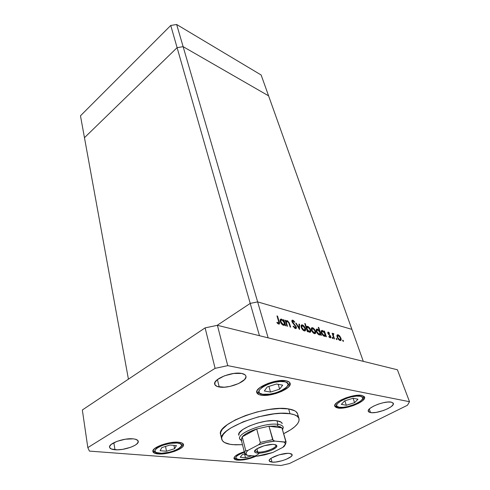 <?xml version="1.0" encoding="UTF-8"?>
<svg xmlns="http://www.w3.org/2000/svg" width="490" height="490" viewBox="0 0 490 490"><rect width="100%" height="100%" fill="white"/><g stroke="black" fill="none" stroke-linecap="round" stroke-linejoin="round"><path stroke-width="0.73" d="M84.464 137.69L177.098 47.659L183.125 46.66L268.587 95.838L261.152 75.007L351.894 329.366L268.587 95.838L183.125 46.66L176.651 24.5L261.152 75.007L176.651 24.5L183.125 46.66L268.587 95.838L183.125 46.66L257.636 301.883L351.894 329.366L257.636 301.883L183.125 46.66L177.098 47.659L170.747 25.462L176.651 24.5L170.747 25.462L177.098 47.659L183.125 46.66L177.098 47.659L250.225 303.408L257.636 301.883L250.225 303.408L177.098 47.659L84.464 137.69L80.476 115.805L170.747 25.462L80.476 115.805L84.464 137.69L177.098 47.659L84.464 137.69L128.423 379.162L84.464 137.69M217.095 325.385L250.225 303.408L217.095 325.385M268.14 337.849L363.304 361.351L351.894 329.366L257.636 301.883L268.14 337.849L257.636 301.883L250.225 303.408L259.461 335.705L250.225 303.408L257.636 301.883L351.894 329.366L363.304 361.351L268.14 337.849M287.465 326.267L286.944 326.126L285.113 320.191L285.633 320.338L285.964 321.403L286.399 320.73L287.667 320.87L289.345 323.039L290.662 327.13L290.147 326.989L288.665 322.573L287.348 321.379L286.699 321.452L286.374 322.396L287.465 326.267L286.393 322.549L287.091 321.336L288.8 322.843L290.147 326.989L290.662 327.13L289.719 324.104L287.214 320.68L285.964 321.403L285.633 320.338L285.113 320.191L286.944 326.126L287.465 326.267M296.346 326.861L296.346 328.282L295.562 328.637L293.247 326.56L293.473 326.089L295.348 327.804L295.88 326.879L292.358 322.481L291.881 321.275L292.114 320.246L293.283 320.399L294.729 321.942L294.423 322.304L292.842 320.944L292.475 321.752L296.346 326.861L292.475 321.752L292.793 320.944L294.423 322.304L294.729 321.942L292.506 320.123L291.979 321.648L295.831 326.707L295.366 327.804L293.473 326.089L293.124 326.365L295.703 328.649L296.346 326.861L295.917 327.124L296.346 326.861M299.506 329.513L295.697 323.124L296.248 323.277L298.961 327.908L298.974 324.037L299.519 324.184L299.506 329.513L299.519 324.184L298.974 324.037L298.961 327.908L296.248 323.277L295.697 323.124L299.506 329.513M301.234 327.326L301.326 325.091L302.165 324.839L303.292 325.354L305.331 328.19L305.65 329.586L305.319 330.738L304.504 330.946L303.426 330.481L301.234 327.326C301.95 329.207 302.973 330.401 304.302 330.903L304.694 330.964C305.619 330.854 305.87 330.021 305.435 328.478L304.217 326.267L302.379 324.888L301.136 325.415L301.234 327.326M311.462 330.125L311.518 327.914L312.326 327.657L313.429 328.165L315.438 330.958L315.762 332.336L315.456 333.476L314.672 333.69L313.625 333.231L311.462 330.125C312.179 331.981 313.184 333.157 314.476 333.647L314.849 333.708C315.75 333.598 315.983 332.771 315.536 331.24L314.335 329.06L312.534 327.706L311.34 328.239L311.462 330.125M324.356 332.018L324 330.977L324.472 331.105L326.371 336.759L325.899 336.636L325.568 335.65L324.796 336.367L323.535 335.889L321.612 333.402L321.183 331.271L321.734 330.45L322.426 330.45L324.356 332.018L322.071 330.389C321.183 330.487 320.956 331.295 321.385 332.808C322.102 334.646 323.1 335.815 324.374 336.312L325.568 335.65L325.899 336.636L326.371 336.759L324.472 331.105L324 330.977L324.062 332.196L324.356 332.018M343.3 341.414L342.718 340.152L343.441 340.771L343.3 341.414L343.49 340.893L342.786 340.14L342.669 340.673L343.3 341.414M337.163 337.151L336.918 335.687L337.377 334.799L338.468 334.946L339.552 335.834L341.101 338.737L340.703 340.538L339.662 340.397L338.418 339.349L337.163 337.151L340.372 340.593C341.212 340.489 341.401 339.686 340.942 338.186L339.76 336.079L338.063 334.786L336.985 335.319L337.163 337.151M336.826 339.668L336.238 338.394L336.973 339.019L336.893 339.68L337.028 339.147L336.385 338.394L336.183 338.921L336.826 339.668M334.486 338.951L334.027 338.829L332.116 333.224L332.851 334.174L333.188 333.5L333.904 333.806L333.237 334.964L334.486 338.951L333.267 335.166L333.904 333.806L333.31 333.482L332.851 334.174L332.116 333.224L334.027 338.829L334.486 338.951M332.722 338.566L332.134 337.279L332.875 337.91L332.79 338.578L332.924 338.039L332.281 337.279L332.073 337.806L332.722 338.566M327.853 333.292L328.129 332.055L329.537 333.145L329.39 333.537L328.447 332.759L328.269 333.249L330.56 336.085L330.891 337.163L330.591 337.886L328.87 336.832L328.998 336.391L330.174 337.194L330.334 336.55L327.853 333.292L330.303 336.459L330.07 337.206L328.998 336.391L328.87 336.832L330.401 337.916L330.756 336.557L328.306 333.39L328.459 332.759L329.39 333.537L329.537 333.145L328.306 332.079L327.743 332.416L328.141 332.055L327.853 333.292M319.388 330.695L318.267 327.314L318.739 327.443L321.391 335.417L320.913 335.289L320.589 334.303L319.792 335.019L318.518 334.535L316.577 332.024L316.203 329.69L316.718 329.06L317.428 329.06L319.388 330.695L317.061 329.004C316.16 329.102 315.928 329.911 316.35 331.436C317.067 333.28 318.071 334.456 319.364 334.964L320.589 334.303L320.913 335.289L321.391 335.417L318.739 327.443L318.267 327.314L319.388 330.695L319.113 330.86L319.388 330.695M307.5 330.689L307.849 331.767L307.353 331.632L304.737 323.516L305.227 323.657L306.317 327.026L306.764 326.371L308.002 326.493L310.256 328.992L310.844 331.001L310.397 332.208L309.012 332.11L307.5 330.689L309.87 332.361C310.801 332.263 311.052 331.436 310.623 329.893C309.913 328.037 308.896 326.848 307.579 326.328L306.317 327.026L305.227 323.657L304.737 323.516L307.353 331.632L307.849 331.767L307.5 330.689L307.126 330.921L307.5 330.689M283.728 320.809L283.392 319.713L283.918 319.86L285.743 325.807L285.223 325.66L284.904 324.631L283.98 325.36L282.571 324.833L280.525 322.193L280.164 319.958L280.837 319.113L281.628 319.131L283.728 320.809L281.187 319.063C280.2 319.168 279.906 320.007 280.298 321.575C281.009 323.504 282.075 324.748 283.502 325.293L284.904 324.631L285.223 325.66L285.743 325.807L283.918 319.86L283.392 319.713L283.728 320.809L283.41 321.011L283.728 320.809M278.449 323.253L278.963 322.69L276.985 315.928L277.518 316.081L279.588 323.492L279.306 324.055L278.675 324.092L276.948 322.751L277.071 322.206L278.449 323.253L277.071 322.206L276.948 322.751L278.969 324.141C279.698 323.884 279.772 323.033 279.19 321.587L277.518 316.081L276.985 315.928L278.632 321.36L278.583 323.277L277.842 323.633L278.449 323.253M342.976 341.193L343.49 340.893L342.976 341.193M336.955 335.436L338.063 334.786L336.955 335.436M339.429 336.275L339.76 336.079L339.429 336.275M340.593 338.388L340.942 338.186L340.593 338.388M338.296 335.466L340.495 338.069L340.042 339.895L339.276 340.164L339.809 339.852L337.61 337.279L337.279 337.475L338.296 335.466L337.457 335.969L337.788 337.714L338.884 339.282L340.311 339.846L340.679 339.221L340.323 337.635L338.296 335.466M336.501 339.448L337.028 339.147L336.501 339.448M332.232 333.555L332.575 333.353L332.232 333.555M332.508 334.376L332.851 334.174L332.508 334.376M332.918 333.812L333.445 333.506L332.918 333.812M332.581 334.584L333.904 333.806L332.581 334.584M332.857 335.405L333.267 335.166L332.857 335.405M333.494 337.267L333.837 337.065L333.494 337.267M332.398 338.345L332.924 338.039L332.398 338.345M329.225 333.329L329.537 333.145L329.225 333.329M327.969 333.592L328.306 333.39L327.969 333.592M328.276 334.131L328.606 333.935L328.276 334.131M328.943 334.897L329.341 334.664L328.943 334.897M329.954 335.834L330.285 335.638L329.954 335.834M330.37 336.777L330.756 336.557L330.37 336.777M329.47 337.469L329.948 337.187L329.47 337.469M324.117 331.313L324.472 331.105L324.117 331.313M324.429 336.33L325.568 335.65L324.429 336.33M321.201 331.179L322.426 330.45L321.201 331.179M322.665 331.142L324.956 333.812L324.411 335.662L323.608 335.944L324.16 335.619L321.857 332.949L321.507 333.157L322.665 331.142L321.734 331.638L322.065 333.463L323.516 335.295L324.692 335.619L325.127 335.007L324.778 333.359L322.665 331.142M318.384 327.657L318.739 327.443L318.384 327.657M319.443 334.982L320.589 334.303L319.443 334.982M316.173 329.819L317.428 329.06L316.173 329.819M317.661 329.764L319.97 332.447L319.413 334.309L318.598 334.596L319.149 334.266L316.834 331.571L316.479 331.785L317.661 329.764L316.718 330.254L317.042 332.091L318.5 333.935L319.694 334.266L320.154 333.292L319.799 331.993L317.661 329.764M311.273 328.465L312.534 327.706L311.273 328.465M313.98 329.268L314.335 329.06L313.98 329.268M315.156 331.467L315.536 331.24L315.156 331.467M312.761 328.404L315.058 331.111L314.507 332.98L313.686 333.274L314.243 332.937L311.952 330.26L311.591 330.481L312.761 328.404L311.83 328.913L312.124 330.713L313.257 332.336L314.788 332.937L315.217 332.3L314.886 330.664L312.761 328.404M304.854 323.884L305.227 323.657L304.854 323.884M305.938 327.253L306.317 327.026L305.938 327.253M305.962 327.314L307.579 326.328L305.962 327.314M310.237 330.125L309.264 331.589L306.905 328.851L306.532 329.084L307.793 327.032L310.139 329.758L308.461 327.375L307.493 326.989L306.856 327.357L307.31 329.776L309.264 331.589L308.706 331.926L310.188 331.246L310.237 330.138M301.056 325.697L302.379 324.888L301.056 325.697M303.855 326.487L304.217 326.267L303.855 326.487M305.043 328.716L305.435 328.478L305.043 328.716M302.6 325.599L304.939 328.343L304.351 330.229L303.506 330.53L304.076 330.187L301.736 327.467L301.368 327.7L302.6 325.599L301.632 326.101L301.914 327.926L303.059 329.574L304.633 330.187L305.086 329.55L304.768 327.89L302.6 325.599M295.911 323.486L296.248 323.277L295.911 323.486M298.624 328.116L298.961 327.908L298.624 328.116M298.974 324.521L299.519 324.184L298.974 324.521M294.557 328.135L295.151 327.773L294.557 328.135M291.862 320.754L292.793 320.172L291.862 320.754M294.337 322.187L294.729 321.942L294.337 322.187M292.101 321.985L292.475 321.752L292.101 321.985M292.812 323.118L293.179 322.892L292.812 323.118M293.798 324.147L294.196 323.902L293.798 324.147M285.235 320.589L285.633 320.338L285.235 320.589M285.566 321.654L285.964 321.403L285.566 321.654M285.578 321.703L287.214 320.68L285.578 321.703M289.327 324.356L289.719 324.104L289.327 324.356M285.927 322.837L286.393 322.549L285.927 322.837M286.399 324.368L286.803 324.117L286.399 324.368M283.514 320.111L283.918 319.86L283.514 320.111M283.153 324.901L283.245 325.213L283.153 324.901M283.753 325.348L284.904 324.631L283.753 325.348M280.139 320.068L281.628 319.131L280.139 320.068M281.86 319.86L284.31 322.696C284.635 323.921 284.402 324.564 283.612 324.613L282.706 324.931L283.293 324.564L280.831 321.728L280.439 321.973L281.523 319.811L281.86 319.86L281.058 319.946L280.721 320.54L281.327 322.806L282.944 324.429L284.322 324.239L283.906 321.746L281.86 319.86M277.107 316.338L277.518 316.081L277.107 316.338M278.773 321.85L279.19 321.587L278.773 321.85M277.518 323.345L278.026 323.033L277.518 323.345M299.01 418.625L297.62 413.94C296.842 411.459 293.841 409.793 288.622 408.93L290.019 413.725C295.25 414.552 298.245 416.188 299.016 418.632C299.745 423.17 294.661 428.168 283.765 433.638L290.797 429.681L294.821 426.674L297.602 423.728L299.01 420.959L298.967 418.478L297.424 416.384L294.417 414.773L290.019 413.725L288.622 408.93L294.698 410.767L296.021 411.655L297.571 413.781M242.477 444.7L232.64 444.657C226.251 444.001 222.625 442.225 221.768 439.328C216.788 429.026 267.95 409.475 290.019 413.725L281.18 413.315L274.118 413.854L258.542 416.794L243.267 421.774L230.9 427.923L226.46 431.108L223.422 434.189L221.872 437.043L221.664 438.348L222.374 440.669L224.524 442.525L230.184 444.332L235.335 444.834L242.477 444.7M114.991 449.759C111.689 449.465 109.883 448.626 109.558 447.241C108.333 443.462 124.209 437.778 133.102 438.85L135.099 439.163L137.702 440.351L138.192 442.139L136.532 444.234L134.971 445.306L130.695 447.284L122.647 449.348L117.331 449.826L111.377 449.012L109.644 447.548L109.582 446.604L111.12 444.485L117.018 441.343L125.318 439.218L133.102 438.85C136.226 439.181 137.941 440.002 138.247 441.319C139.423 445.122 124.001 450.684 114.991 449.759L113.839 442.733L114.991 449.759M337.733 408.011L334.762 406.296C332.477 402.082 353.792 393.464 361.828 395.442L364.248 396.582L364.425 398.493L362.367 400.875L358.423 403.374L353.198 405.616L347.459 407.276L342.038 408.121L336.207 407.6L334.719 406.124L334.823 405.114L336.722 402.725L340.648 400.171L345.995 397.843L351.93 396.122L357.498 395.283L361.828 395.442L364.548 397.09C366.698 401.396 345.94 409.775 337.733 408.011L337.353 406.859L337.733 408.011M237.779 460.153C235.531 459.963 234.275 459.399 234 458.469C233.993 456.3 237.411 454.046 244.247 451.707L238.22 454.163L235.12 456.239L233.969 458.107L234.912 459.479L237.779 460.153L237.583 459.369L237.779 460.153L244.62 459.694L249.888 458.493L256.203 456.141C249.753 458.977 243.61 460.312 237.779 460.153M158.117 453.942C154.963 453.673 153.217 452.87 152.88 451.547C151.404 447.578 169.252 441.086 178.593 442.25L182.145 443.113L183.536 444.724L183.358 445.741L182.605 446.837L179.524 449.128L174.783 451.247L169.075 452.907L160.536 454.01L154.479 453.164L152.892 451.609L152.972 450.604L154.889 448.338L161.492 444.963L170.446 442.666L178.593 442.25C181.551 442.562 183.193 443.34 183.511 444.589C184.901 448.595 167.598 454.928 158.117 453.942L157.958 453.109L158.117 453.942M261.066 395.161C258.61 394.732 257.189 393.874 256.791 392.594C254.439 387.425 276.525 378.494 286.191 380.816L289.406 382.176L290.098 383.211L290.154 384.417L288.377 387.18L281.75 391.369L275.668 393.611L266.235 395.338L261.066 395.161L259.124 394.658L256.913 392.919L256.736 391.743L257.201 390.414L260.006 387.504L267.963 383.394L277.855 380.871L286.191 380.816C288.432 381.269 289.743 382.084 290.117 383.272C292.352 388.533 270.927 397.212 261.066 395.161L260.735 393.948L261.066 395.161M370.526 412.58L368.309 411.312C366.361 407.937 384.754 400.538 391.265 402.143L393.145 403.056L393.127 404.624L391.253 406.596L387.817 408.672L383.358 410.54L376.185 412.39L372.112 412.715L369.325 412.243L368.554 411.723L368.431 410.197L370.207 408.225L373.625 406.112L378.182 404.183L383.149 402.749L387.755 402.033L391.265 402.143L393.311 403.362C395.148 406.804 377.153 414.032 370.526 412.58L369.288 409.04L370.526 412.58M272.036 462.144L269.175 460.882C267.828 458.144 282.889 452.54 289.431 453.391L291.624 453.991L292.126 455.167L290.889 456.729L286.295 459.271L282.081 460.735L275.57 462.046L272.036 462.144L269.782 461.586L269.163 460.441L269.518 459.7L271.491 458.021L279.208 454.793L287.795 453.336L289.431 453.391L292.132 454.622C293.406 457.403 278.669 462.885 272.036 462.144L271.007 458.346L272.036 462.144M219.232 386.996C216.605 386.53 215.098 385.606 214.706 384.215C212.654 379.187 232.37 371.261 241.711 373.46L244.976 374.776L245.778 375.763L245.98 376.914L244.614 379.536L238.734 383.499L230.129 386.371L224.236 387.198L217.297 386.506L214.951 384.828L214.932 382.433L217.291 379.683L224.457 375.812L233.681 373.466L241.711 373.46C244.136 373.944 245.533 374.838 245.913 376.13C247.885 381.226 228.726 388.956 219.232 386.996L217.407 379.591L219.232 386.996M238.795 435.224C236.082 429.393 264.373 418.558 276.936 420.781C280.017 421.222 281.775 422.16 282.216 423.593L281.193 422.202L276.936 420.781L277.94 424.371L277.352 426.067L281.928 427.868L282.418 428.952M215.098 368.351L87.82 447.615L89.413 451.1L280.923 465.5L289.498 463.522L407.46 405.248L409.524 401.708L227.746 365.644L215.098 368.351L87.82 447.615L82.345 409.983L205.108 327.877L82.345 409.983L87.82 447.615L89.413 451.1L280.923 465.5L289.498 463.522L407.46 405.248L409.524 401.708L397.402 369.772L217.407 325.317L205.108 327.877L215.098 368.351L205.108 327.877L217.407 325.317L397.402 369.772L409.524 401.708L227.746 365.644L217.407 325.317L227.746 365.644L215.098 368.351M221.241 435.929L220.696 434.808M220.635 434.581L220.721 432.254L222.258 429.369L227.323 424.665L235.347 419.887L245.637 415.489L257.226 411.906L268.998 409.499L279.796 408.482L288.622 408.93C266.585 404.532 215.625 424.107 220.629 434.569L221.768 439.328M297.785 414.999L297.632 416.298M238.802 435.255L239.261 432.982L242.764 429.559L249.098 426.092L257.268 423.14L265.966 421.192L273.769 420.561L276.936 420.781L277.94 424.371C281.027 424.799 282.791 425.724 283.226 427.133L282.632 429.638L283.287 427.445C283.049 425.865 281.266 424.836 277.94 424.371C265.047 422.153 236.076 433.479 239.794 439.101L241.46 440.669L239.696 438.801C236.995 433.031 265.372 422.209 277.94 424.371L277.352 426.067L268.967 426.22L281.928 427.868L280.207 426.741L277.352 426.067L268.967 426.22L281.928 427.868L285.664 441.08L285.131 442.017L275 441.104L273.163 440.394L268.967 426.22L256.693 428.977L251.897 430.747L245.956 433.76L242.225 436.817L256.693 428.977L268.967 426.22L272.654 439.659L260.276 442.464L259.596 444.014L258.346 444.889L248.136 450.261L246.819 450.733L245.619 450.188L242.225 436.817C244.749 433.981 249.575 431.365 256.693 428.977L260.276 442.464L272.654 439.659L273.794 440.786L275 441.104L266.787 442.403L258.346 444.889L248.136 450.261L246.654 451.835L246.06 453.262L246.378 454.469L247.579 455.406L257.305 456.19L264.661 454.898L272.746 452.521L282.853 447.352L284.586 445.869M158.27 453.079L159.403 453.207C145.928 452.509 164.689 441.594 177.257 443.015L180.357 443.756L181.582 445.165L181.429 446.047L178.097 449.005L173.956 450.861L168.97 452.307L161.51 453.268L156.23 452.521L154.858 451.161L155.526 449.33L156.616 448.313L162.368 445.379L170.159 443.377L177.257 443.015C190.249 444.02 171.586 454.481 159.403 453.207L158.613 453.293M176.425 445.594L170.03 445.018L161.798 447.603L160.095 450.714L166.496 451.241L174.599 448.705L176.425 445.594L174.599 448.705L166.496 451.241L165.54 446.427L166.496 451.241L160.095 450.714L161.798 447.603L170.03 445.018L176.425 445.594M173.913 445.367L174.599 448.705L173.913 445.367M259.241 453.103C257.238 456.245 244.988 460.11 239.034 459.491L238.244 459.559M255.033 456.037L249.612 458.046L245.006 459.099L240.798 459.534L237.601 459.283L236.541 458.903L235.727 457.703L236.737 456.08L239.451 454.267L244.381 452.233C235.286 455.829 233.503 458.248 239.034 459.491L237.871 459.338M244.963 453.734L242.421 454.518L240.229 457.28L245.484 457.709L251.799 455.761L245.484 457.709L244.516 453.875L245.484 457.709L240.229 457.28L242.421 454.518L244.963 453.734M284.549 381.753C297.142 383.897 274.333 396.68 262.64 394.26L259.731 393.164L259.032 392.3L259.296 390.107L261.752 387.578L263.7 386.31L268.679 384.007L274.418 382.323L280.004 381.532L284.549 381.753L286.203 382.231L287.967 383.829L288.022 384.883L286.485 387.29L280.709 390.953L275.392 392.913L269.8 394.144L262.64 394.26C249.379 392.539 272.495 379.089 284.549 381.753M282.687 385.146L276.507 383.995L267.234 386.947L264.306 390.983L270.523 392.067L279.631 389.176L282.687 385.146L279.631 389.176L270.523 392.067L268.924 386.408L270.523 392.067L264.306 390.983L267.234 386.947L276.507 383.995L282.687 385.146M260.784 393.758L262.45 394.352C269.61 394.909 276.826 393.194 284.12 389.207C288.445 385.507 290.276 383.229 289.608 382.39M278.222 384.313L279.631 389.176L278.222 384.313M360.254 396.263C370.422 397.96 348.58 409.193 339.245 407.227L337.034 406.302L336.63 405.573L337.316 403.687L341.812 400.379L346.467 398.358L351.63 396.857L356.481 396.122L360.254 396.263L362.373 397.249L362.704 398.009L362.539 398.915L360.75 400.991L355.134 404.201L347.735 406.584L343 407.319L339.245 407.227C328.49 405.861 350.693 394.113 360.254 396.263M357.994 399.191L353.039 398.266L344.642 400.894L341.334 404.391L346.332 405.261L354.595 402.682L357.994 399.191L354.595 402.682L346.332 405.261L344.85 400.826L346.332 405.261L341.334 404.391L344.642 400.894L353.039 398.266L357.994 399.191M337.586 406.939L339.062 407.306M353.094 398.278L354.595 402.682L353.094 398.278M255.137 450.218L255.094 450.72L257.814 452.056L257.464 453.06C255.688 452.889 254.714 452.417 254.549 451.639C253.52 448.822 267.724 443.566 274.069 444.448L276.256 445.073L276.819 446.255L275.692 447.811L271.319 450.316L265.102 452.295L260.931 452.993L257.464 453.06L255.217 452.478L254.543 451.327L254.849 450.592L256.699 448.926L264.098 445.759L272.452 444.381L274.069 444.448L276.783 445.68C278.302 448.46 264.055 453.869 257.464 453.06L257.814 452.056L255.112 450.8L255.137 450.218M256.95 448.767L257.814 452.056L256.95 448.767M241.895 440.786L241.307 439.965L242.225 436.817L256.693 428.977L260.276 442.464L259.596 444.014L258.346 444.889C264.049 442.838 269.598 441.582 275 441.104L284.059 442.084C286.001 443.34 285.596 445.091 282.853 447.352L285.223 444.338L285.094 443.089L284.059 442.084L285.131 442.017L285.664 441.08L286.093 441.845L281.928 427.868L286.093 441.845L285.731 443.517C285.094 444.118 286.638 443.591 282.969 447.29L284.084 446.506M245.239 454.016L245.441 454.426M247.389 455.382C246.145 454.781 245.202 453.979 244.565 452.968L241.215 439.689L242.225 436.817L245.619 450.188L244.565 452.968L245.619 450.188L246.819 450.733L248.136 450.261C245.57 452.546 245.386 454.261 247.579 455.406L245.735 454.732L247.579 455.406L256.742 456.184L272.746 452.521L282.969 447.29M272.679 452.558L256.809 456.19M275.564 444.749L275.876 445.238C277.04 447.872 263.889 452.809 257.814 452.056C263.969 452.821 277.285 447.762 275.852 445.159L275.564 444.749M337.745 334.731L337.059 335.135M340.042 339.895L339.417 340.256M337.543 335.73L336.918 336.097M333.31 333.482L332.98 333.678M333.304 334.272L332.612 334.676M328.294 332.851L327.81 333.139M330.07 337.206L329.537 337.518M328.141 332.055L327.792 332.257M322.071 330.389L321.324 330.836M324.411 335.662L323.761 336.042M321.801 331.454L321.164 331.834M317.061 329.004L316.301 329.458M319.413 334.309L318.757 334.695M316.779 330.082L316.136 330.468M312.167 327.645L311.395 328.11M314.507 332.98L313.851 333.378M311.903 328.716L311.242 329.121M307.212 326.273L306.421 326.75M306.832 327.406L306.128 327.828M309.545 331.632L308.878 332.036M301.987 324.821L301.179 325.317M304.351 330.229L303.678 330.64M301.705 325.93L301.025 326.346M295.366 327.804L294.68 328.227M292.506 320.123L291.93 320.491M292.457 321.152L291.93 321.483M286.846 320.625L286.074 321.109M286.491 321.71L285.731 322.187M281.187 319.063L280.28 319.627M283.612 324.613L282.908 325.054M280.807 320.264L280.121 320.693M278.583 323.277L277.922 323.694M152.96 450.635C154.889 451.664 151.869 451.602 159.299 453.262C165.326 453.666 171.868 452.111 178.93 448.583C184.35 443.897 181.692 445.814 183.089 443.793M234.067 457.66C234.189 458.297 235.813 458.928 238.936 459.54C244.032 459.675 249.422 458.511 255.094 456.043M262.469 394.346C256.539 392.502 258.879 392.998 256.76 391.577M334.737 405.401C335.142 406.032 336.587 406.669 339.08 407.3C344.801 407.717 351.11 406.235 358.012 402.847C364.303 398.719 363.5 397.433 364.021 396.349M255.094 450.72L254.549 451.639M255.002 450.384L255.094 450.727M282.43 428.928L283.287 427.445M239.794 439.101L241.276 439.953M275.76 444.822L275.858 445.159M275.852 445.159L276.783 445.68"/></g></svg>
